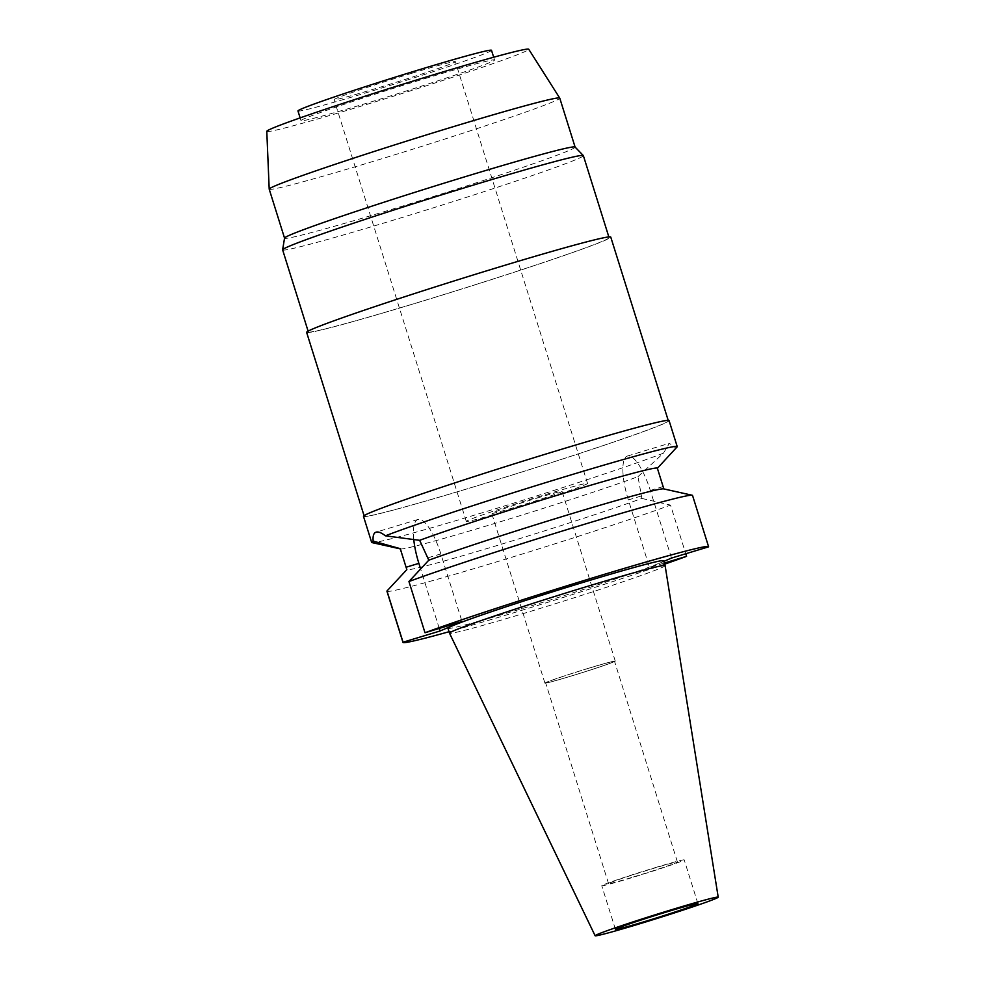 <?xml version="1.0" encoding="UTF-8"?>
<svg xmlns="http://www.w3.org/2000/svg" width="985" height="985" viewBox="0 0 985 985"><rect width="100%" height="100%" fill="white"/><g stroke="black" fill="none" stroke-linecap="round" stroke-linejoin="round"><path stroke-width="0.74" stroke-dasharray="4.92 3.69" d="M665.109 565.624A112.967 3.546 -17.4 0 1 526.975 612.448A112.967 3.546 -17.4 0 1 449.505 633.183M447.978 628.319A112.967 3.546 162.6 0 0 525.461 607.597A112.967 3.546 162.6 0 0 663.582 560.748M663.791 561.401L649.534 567.545L664.309 563.063M664.653 564.159A160.124 5.024 -17.4 0 1 512.803 613.052A160.124 5.024 -17.4 0 1 449.049 631.717M671.499 558.076L650.309 490.444A40.914 11.894 -106.9 0 0 627.457 456.018A40.914 11.894 -106.9 0 0 627.1 456.154A40.914 11.894 -106.9 0 0 628.344 499.912L649.534 567.545M663.841 488.929L692.48 495.64L708.523 546.86M657.352 468.207A134.699 4.236 162.6 0 1 657.352 468.318L659.581 475.299M413.762 539.423A40.914 11.894 73.1 0 1 417.615 519.612A40.914 11.894 73.1 0 1 417.985 519.477A40.914 11.894 73.1 0 1 440.837 553.902L462.027 621.535M439.261 628.43L420.62 568.948M400.279 548.78A134.699 4.236 162.6 0 0 400.538 548.94A134.699 4.236 162.6 0 0 492.66 524.069A134.699 4.236 162.6 0 0 637.984 476.666L641.888 498.447A134.699 4.236 -17.4 0 1 499.186 544.89A134.699 4.236 -17.4 0 1 406.83 569.65M641.888 498.447L670.514 505.096L685.757 553.755M386.933 591.197A160.124 5.024 162.6 0 0 496.748 561.832A160.124 5.024 162.6 0 0 670.514 505.096M637.984 476.666L663.447 453.162L669.357 443.324L675.685 447.892L662.523 462.753M677.077 446.944A160.124 5.024 -17.4 0 1 675.685 447.892M363.49 516.362A160.124 5.024 162.6 0 0 473.305 486.996A160.124 5.024 162.6 0 0 669.074 420.607M663.447 453.162A160.124 5.024 -17.4 0 1 481.456 513.013A160.124 5.024 -17.4 0 1 371.948 542.575M559.049 450.059A159.361 5.011 -17.4 0 1 668.347 420.829A159.361 5.011 -17.4 0 1 473.502 486.91A159.361 5.011 -17.4 0 1 364.216 516.14A159.361 5.011 -17.4 0 1 559.049 450.059M306.63 332.388A159.361 5.011 162.6 0 0 415.929 303.158A159.361 5.011 162.6 0 0 610.762 237.089M500.996 266.516A157.575 4.95 -17.4 0 1 609.062 237.619A157.575 4.95 -17.4 0 1 416.396 302.961A157.575 4.95 -17.4 0 1 308.33 331.859A157.575 4.95 -17.4 0 1 500.996 266.516M282.633 249.87A157.575 4.95 162.6 0 0 390.713 220.96A157.575 4.95 162.6 0 0 583.366 155.63M575.068 147.036A152.244 4.777 -17.4 0 1 575.105 147.097A152.244 4.777 -17.4 0 1 388.964 210.224A152.244 4.777 -17.4 0 1 284.554 238.148A152.244 4.777 -17.4 0 1 284.554 238.075M269.213 189.182A152.244 4.777 162.6 0 0 373.623 161.257A152.244 4.777 162.6 0 0 559.763 98.131M266.787 131.337A137.26 4.309 162.6 0 0 360.929 106.195A137.26 4.309 162.6 0 0 528.736 49.25M424.991 78.603A101.406 3.189 -17.4 0 1 494.544 59.999A101.406 3.189 -17.4 0 1 370.557 102.058A101.406 3.189 -17.4 0 1 301.004 120.65A101.406 3.189 -17.4 0 1 424.991 78.603M297.962 110.96A101.406 3.189 162.6 0 0 367.516 92.356A101.406 3.189 162.6 0 0 491.503 50.309M411.792 73.284A63.545 1.995 -17.4 0 1 455.365 61.636A63.545 1.995 -17.4 0 1 377.686 87.973A63.545 1.995 -17.4 0 1 334.1 99.633A63.545 1.995 -17.4 0 1 411.792 73.284M509.861 509.774A63.545 1.995 162.6 0 0 587.553 483.426A63.545 1.995 162.6 0 0 543.966 495.073A63.545 1.995 162.6 0 0 466.287 521.422A63.545 1.995 162.6 0 0 509.861 509.774M536.813 498.164A36.851 1.157 -17.4 0 1 562.078 491.404A36.851 1.157 -17.4 0 1 517.027 506.684A36.851 1.157 -17.4 0 1 491.749 513.444A36.851 1.157 -17.4 0 1 536.813 498.164M589.978 667.842A36.851 1.157 162.6 0 0 544.927 683.134A36.851 1.157 162.6 0 0 570.204 676.363A36.851 1.157 162.6 0 0 615.256 661.083A36.851 1.157 162.6 0 0 589.978 667.842M589.781 667.941A36.088 1.133 -17.4 0 1 614.529 661.317A36.088 1.133 -17.4 0 1 570.401 676.276A36.088 1.133 -17.4 0 1 545.653 682.9A36.088 1.133 -17.4 0 1 589.781 667.941M633.306 876.995A36.088 1.133 162.6 0 0 677.434 862.035A36.088 1.133 162.6 0 0 652.673 868.647A36.088 1.133 162.6 0 0 608.558 883.619A36.088 1.133 162.6 0 0 633.306 876.995M654.594 867.822A43.205 1.354 -17.4 0 1 684.218 859.905A43.205 1.354 -17.4 0 1 631.397 877.82A43.205 1.354 -17.4 0 1 601.761 885.737A43.205 1.354 -17.4 0 1 654.594 867.822M650.309 490.444L663.102 486.578M428.044 557.781L440.837 553.902M641.136 496.034L628.344 499.912M627.457 456.018L669.357 443.324M417.985 519.477L376.098 532.159M609.062 237.619L608.841 236.905M308.33 331.859L308.108 331.145M494.544 59.999L493.67 57.228M301.004 120.65L300.142 117.88M587.553 483.426L455.365 61.636M466.287 521.422L334.1 99.633M615.256 661.083L562.078 491.404M544.927 683.134L491.749 513.444M677.434 862.035L614.529 661.317M608.558 883.619L545.653 682.9M697.897 903.54L684.218 859.905M615.44 929.372L601.761 885.737"/><path stroke-width="1.48" d="M673.974 908.995A64.493 2.032 -17.4 0 1 718.213 897.175A64.493 2.032 -17.4 0 1 639.351 923.905A64.493 2.032 -17.4 0 1 595.125 935.75A64.493 2.032 -17.4 0 1 673.974 908.995M668.261 911.457A43.205 1.354 162.6 0 0 615.44 929.372A43.205 1.354 162.6 0 0 645.064 921.455A43.205 1.354 162.6 0 0 697.897 903.54A43.205 1.354 162.6 0 0 668.261 911.457M595.125 935.75L449.505 633.183A112.967 3.546 -17.4 0 1 449.505 633.17A112.967 3.546 -17.4 0 1 587.626 586.321A112.967 3.546 -17.4 0 1 665.109 565.599A112.967 3.546 -17.4 0 1 665.109 565.624L718.213 897.175M665.109 565.599L663.582 560.748A112.967 3.546 162.6 0 0 586.112 581.482A112.967 3.546 162.6 0 0 447.978 628.319L449.505 633.17M449.049 631.717A160.124 5.024 -17.4 0 1 402.988 642.417A160.124 5.024 -17.4 0 1 403.037 642.208L440.061 630.991L462.027 621.535L425.003 632.752A160.124 5.024 -17.4 0 1 598.757 576.028A160.124 5.024 -17.4 0 1 708.572 546.65A160.124 5.024 -17.4 0 1 708.523 546.86L671.499 558.076L663.791 561.401M664.309 563.063L686.557 556.328A160.124 5.024 -17.4 0 1 664.653 564.159M708.572 546.65L692.529 495.43A160.124 5.024 162.6 0 0 692.209 495.246L663.619 488.88A134.699 4.236 -17.4 0 0 571.497 513.751A134.699 4.236 -17.4 0 0 428.795 560.194L419.659 540.322A134.699 4.236 162.6 0 1 564.971 492.919A134.699 4.236 162.6 0 1 657.352 468.207L663.841 488.929M428.795 560.194L408.947 581.532A160.124 5.024 162.6 0 1 582.714 524.808A160.124 5.024 162.6 0 1 692.209 495.246M425.003 632.752L408.947 581.532M440.061 630.991L439.261 628.43M420.62 568.948L418.871 563.358A40.914 11.894 73.1 0 1 413.762 539.423M419.659 540.322L385.418 535.828C381.207 532.54 377.981 531.358 375.728 532.294C373.574 533.254 372.724 536.197 373.18 541.097L400.279 548.67L406.83 569.65L386.982 590.988L403.037 642.208M400.279 548.67A134.699 4.236 162.6 0 0 400.279 548.78L402.496 555.86M686.557 556.328L685.757 553.755M386.982 590.988A160.124 5.024 162.6 0 0 386.933 591.197L402.988 642.417M385.418 535.828A160.124 5.024 -17.4 0 1 567.409 475.989A160.124 5.024 -17.4 0 1 677.224 446.611A160.124 5.024 -17.4 0 1 677.077 446.944L657.377 468.281M677.224 446.611L669.074 420.607A160.124 5.024 162.6 0 0 559.258 449.973A160.124 5.024 162.6 0 0 363.49 516.362L371.64 542.378A160.124 5.024 -17.4 0 1 373.18 541.097M400.316 548.891L371.948 542.575A160.124 5.024 -17.4 0 1 371.64 542.378M668.199 420.361L610.762 237.089A159.361 5.011 162.6 0 0 501.476 266.319A159.361 5.011 162.6 0 0 306.63 332.388L364.068 515.672M608.841 236.905L583.366 155.63A157.575 4.95 162.6 0 0 583.329 155.556A157.575 4.95 162.6 0 0 475.299 184.527A157.575 4.95 162.6 0 0 282.633 249.784A157.575 4.95 162.6 0 0 282.633 249.87L308.108 331.145M282.633 249.784L284.554 238.075A152.244 4.777 -17.4 0 1 470.695 175.022A152.244 4.777 -17.4 0 1 575.068 147.036L583.329 155.556M575.092 147.06L559.763 98.131A152.244 4.777 162.6 0 0 559.739 98.094A152.244 4.777 162.6 0 0 455.353 126.055A152.244 4.777 162.6 0 0 269.2 189.145A152.244 4.777 162.6 0 0 269.213 189.182L284.542 238.111M559.739 98.094L528.736 49.25A137.26 4.309 162.6 0 0 434.619 74.466A137.26 4.309 162.6 0 0 266.787 131.337L269.2 189.145M493.67 57.228L491.503 50.309A101.406 3.189 162.6 0 0 421.949 68.913A101.406 3.189 162.6 0 0 297.962 110.96L300.142 117.88M418.871 563.358L406.079 567.237"/></g></svg>
